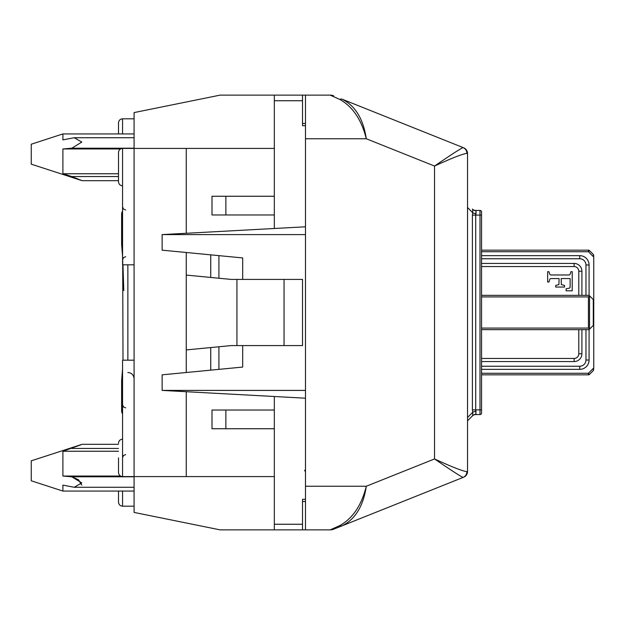 <?xml version="1.0" encoding="UTF-8"?>
<svg xmlns="http://www.w3.org/2000/svg" width="625" height="625" viewBox="0 0 625 625"><rect width="100%" height="100%" fill="white"/><g stroke="black" fill="none" stroke-linecap="round" stroke-linejoin="round"><path stroke-width="0.94" d="M127.859 264.82L127.859 360.18M302.516 524.258L274.328 524.258L274.328 396.508L305.484 398.203L305.484 470.188L304.555 470.32L305.484 471.742L305.484 529.867L302.516 529.867L302.516 499.297L305.484 499.297L305.484 529.867L330.18 529.867L305.484 529.867M302.516 100.742L302.516 125.703L305.484 125.703L305.484 95.133L330.18 95.133L305.484 95.133L305.484 226.797L274.328 228.492L274.328 95.133L274.328 100.742L302.516 100.742L302.516 95.133L220.102 95.133L134.086 112.586L134.086 148.422L186.258 148.422L186.258 233.281L274.328 228.492M305.414 471.266L305.484 471.742M274.328 396.508L186.258 391.719L186.258 476.578L134.086 476.578L134.086 512.414L220.102 529.867L274.328 529.867L274.328 524.258L274.328 529.867L302.516 529.867M134.086 360.18L122.562 360.18L122.562 476.578L134.086 476.578L134.086 148.422L122.562 148.422C120.117 148.641 118.773 149.992 118.508 152.477L118.508 181.766L118.508 152.477M134.086 264.82L122.562 264.82L122.562 148.422M118.508 491.07L118.508 502.133L118.508 491.07M118.508 133.93L118.508 122.867L118.508 133.93M118.508 457.875L118.508 472.523L118.508 457.875M242.68 279.422L242.68 257.93L218.914 255.641L218.914 278.234L231.234 279.422L302.516 279.422L302.516 345.578L231.234 345.578L210.742 347.555L218.914 346.766L218.914 369.359L242.68 367.07L242.68 345.578M218.914 255.641L186.258 252.492L186.258 372.508L218.914 369.359M186.258 252.492L162.133 250.172L162.133 234.594L186.258 233.281M186.258 391.719L162.133 390.406L162.133 374.828L186.258 372.508M236.93 279.422L236.93 345.578M210.742 254.852L210.742 277.445L218.914 278.234L186.258 275.086M186.258 349.914L210.742 347.555L210.742 370.148M305.484 390.406L162.133 390.406L162.133 374.828M162.133 250.172L162.133 234.594L305.484 234.594M284.055 279.422L284.055 345.578M274.328 476.578L186.258 476.578M212 428.742L212 410.039L225.867 410.039L225.867 428.742L212 428.742M212 214.961L212 196.258L225.867 196.258L225.867 214.961L212 214.961M274.328 148.422L186.258 148.422M118.508 451.242L62.898 451.242L62.898 476.055L71.82 476.805L78.477 479.711L81.758 485.133M120.57 476.055L62.898 476.055M81.039 444.766L62.898 451.242M118.508 444.32L82.086 444.32L31.25 460.836L31.25 480.781L62.898 491.07L62.898 485.133L74.219 487.266L81.805 482.93L71.82 476.805L134.086 476.805M225.867 214.961L274.328 214.961M274.328 196.258L225.867 196.258M225.867 428.742L274.328 428.742M274.328 410.039L225.867 410.039M82.086 180.68L31.25 164.164L31.25 144.219L62.898 133.93L62.898 139.867L74.219 137.734L81.805 142.07L71.82 148.195L62.898 148.945L62.898 173.758L71.82 176.555L82.086 180.68L118.508 180.68M134.086 148.195L71.82 148.195M118.508 448.445L71.82 448.445M120.57 148.945L62.898 148.945M118.508 173.758L62.898 173.758M118.508 176.555L71.82 176.555M472.719 209.391L472.398 209.07A4.672 4.672 0 0 0 475.703 210.438L476.023 210.602A4.672 4.375 -45 0 1 472.719 209.391L472.719 212.695A4.672 1.172 -165 0 0 476.023 213.906L476.023 210.602L475.703 215.117L472.398 215.117L472.398 409.883L475.703 409.883L475.703 215.117L480 215.117L480 409.883L481.562 409.883L481.562 212L481.562 215.117L480 215.117L480 210.438A1.555 1.555 0 0 1 481.562 212M467.539 420.789L472.398 415.93A4.672 4.672 0 0 1 475.703 414.562L476.023 411.094A4.672 1.172 -15 0 0 472.719 412.305L472.719 415.609A4.672 4.375 -135 0 1 476.023 414.398L475.703 409.883L480 409.883L480 414.562A1.555 1.555 0 0 0 481.562 413L481.562 409.883L481.562 413M475.703 414.562L480 414.562M480 210.438L475.703 210.438M481.562 328.078L588.43 328.078L589.531 329.18L589.531 295.82L588.43 296.922L588.43 328.078L589.531 329.18L593.75 324.969L593.75 300.031L593.297 299.578L593.297 325.422M593.297 299.578L589.078 295.359L481.562 295.359M481.562 251.734L588.43 251.734L589.531 250.633A1.555 1.555 0 0 0 588.43 250.172L588.43 251.734L593.75 257.055L593.297 254.391L593.75 255.492M593.75 257.055L593.75 300.031M593.75 324.969L593.75 367.945L588.43 373.266L588.43 374.828A1.555 1.555 0 0 0 589.531 374.367L588.43 373.266L481.562 373.266M593.75 369.508L593.297 370.609L593.75 367.945M589.531 295.82L588.43 296.922L481.562 296.922M481.562 358.453L574.117 358.453A4.672 4.672 0 0 0 578.789 353.781L581.906 353.781L581.906 329.641L578.789 329.641L578.789 353.781L578.789 329.641L481.562 329.641L589.078 329.641L589.531 329.18M481.562 374.828L588.43 374.828M589.531 374.367L593.297 370.609M581.906 329.641L589.078 329.641L589.078 360.016A9.352 9.352 0 0 1 579.727 369.359L481.562 369.359M593.297 254.391L589.531 250.633A1.555 1.555 0 0 0 588.43 250.172L481.562 250.172M579.727 366.242L579.727 369.359A9.352 9.352 0 0 0 589.078 360.016L585.961 360.016A6.234 6.234 0 0 1 579.727 366.242L481.562 366.242M481.562 255.641L579.727 255.641A9.352 9.352 0 0 1 589.078 264.984L589.078 295.359M578.789 295.359L578.789 271.219A4.672 4.672 0 0 0 574.117 266.547L481.562 266.547M549.781 274.328L548.945 271.688L547.656 271.688L547.656 282.031L548.945 282.031L549.781 279.242L550.641 278.57L559.078 278.57L558.914 284.586L555.727 285.438L555.727 287.047L564.523 287.047L564.523 285.438L561.328 284.586L561.172 278.57L570.125 278.57L570.125 287.391L569.492 288.125L566.117 288.797L566.117 290.82L572.211 290.82L572.211 271.688L570.961 271.688L570.086 274.328L569.266 274.977L550.641 274.977L549.781 274.328M463.617 477.211L463.031 477.445A6.234 6.125 -111.8 0 0 466.859 471.656C462.336 471.023 451.648 466.82 434.781 459.047L434.766 459.086C450.453 469.836 459.875 475.953 463.031 477.445L463.617 477.211A6.234 6.234 0 0 0 467.539 471.422L467.539 153.578A6.234 6.234 0 0 0 463.617 147.789L463.031 147.555A6.234 6.125 111.8 0 1 466.859 153.344L467.539 153.578A6.234 6.234 0 0 0 463.617 147.789L463.031 147.555C459.828 149.078 450.328 155.242 434.539 166.055C451.516 158.242 462.289 154 466.859 153.344M122.562 368.93L121.625 380.594L121.625 410.664A6.234 6.234 0 0 0 122.562 413.945A6.234 6.234 0 0 1 121.625 410.664L122.562 410.664M123.789 290.57L122.969 264.82M122.562 256.211L121.625 244.406L122.562 256.258M122.562 214.336L121.625 214.336L121.625 244.406M122.695 258.922L123 360.18M122.562 211.055A6.234 6.234 0 0 0 121.625 214.336M302.516 95.133L330.18 95.133L339.82 99.438C352.703 106.641 361.531 119.75 366.305 138.766L305.484 138.766L305.484 486.234L366.305 486.234C361.555 505.289 352.727 518.391 339.82 525.562A9.352 4.336 68.2 0 0 342.102 525.812L463.031 477.445M305.484 501.508L302.516 501.508M305.484 123.492L302.516 123.492M467.539 471.422L466.859 471.656M463.031 147.555L342.102 99.188C355.211 105.688 363.273 118.883 366.305 138.766L434.539 166.055L434.539 458.945L366.305 486.234C363.297 506.133 355.234 519.328 342.102 525.812L333.648 529.195L342.102 525.812M333.648 529.195A9.352 9.352 0 0 1 330.18 529.867A9.352 9.352 0 0 0 333.648 529.195M339.82 525.562L330.18 529.867M330.18 95.133A9.352 9.352 0 0 1 333.648 95.805A9.352 9.352 0 0 0 330.18 95.133M339.82 99.438A9.352 4.336 -68.2 0 1 342.102 99.188M134.086 506.18L122.562 506.18L122.562 491.07M122.562 133.93L122.562 118.82C120.117 119.039 118.773 120.391 118.508 122.867M467.539 207.516L472.719 212.695L472.398 215.117M472.398 409.883L472.719 412.305L467.539 417.484M585.961 329.641L585.961 360.016M589.078 264.984L585.961 264.984L585.961 295.359M579.727 255.641L579.727 258.758A6.234 6.234 0 0 1 585.961 264.984M481.562 258.758L579.727 258.758M574.117 358.453L574.117 361.57A7.789 7.789 0 0 0 581.906 353.781M481.562 361.57L574.117 361.57M574.117 266.547L574.117 263.43L481.562 263.43M578.789 271.219L581.906 271.219A7.789 7.789 0 0 0 574.117 263.43M581.906 295.359L581.906 271.219M127.859 372.492C131.609 372.828 133.688 374.898 134.086 378.719M125.672 407.859L123.492 406.961L122.562 404.742M125.672 454.602L123.492 455.5L122.562 457.719M125.672 209.969L123.492 209.078L122.562 206.859M125.672 256.719L123.492 257.609L122.562 259.836M122.562 506.18C120.117 505.961 118.773 504.609 118.508 502.133M134.086 118.82L122.562 118.82M122.562 185.82C120.117 185.602 118.773 184.25 118.508 181.766M122.562 476.578C120.117 476.359 118.773 475.008 118.508 472.523M122.562 439.18C120.117 439.398 118.773 440.75 118.508 443.234M134.086 133.93L62.898 133.93M134.086 137.734L74.219 137.734M134.086 491.07L62.898 491.07M134.086 487.266L74.219 487.266"/></g></svg>
